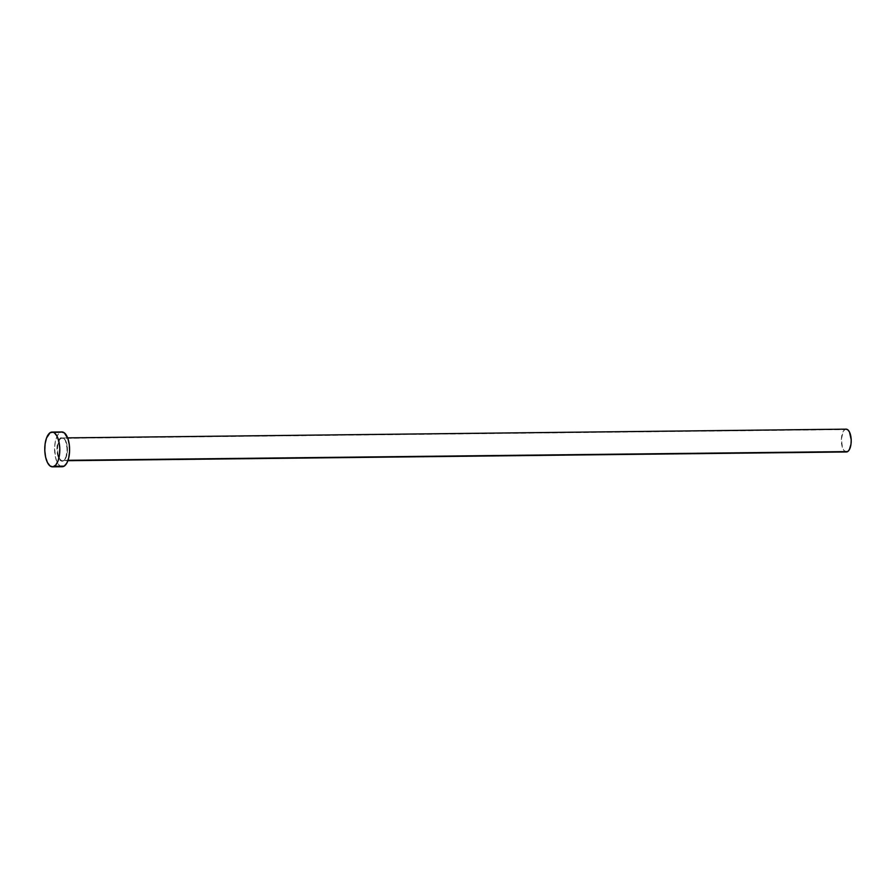 <?xml version="1.0" encoding="UTF-8"?>
<svg xmlns="http://www.w3.org/2000/svg" width="896" height="896" viewBox="0 0 896 896"><rect width="100%" height="100%" fill="white"/><g stroke="black" fill="none" stroke-linecap="round" stroke-linejoin="round"><path stroke-width="0.67" stroke-dasharray="4.48 3.36" d="M60.648 437.909A11.85 5.118 -90.6 0 0 57.176 452.446A11.85 5.118 -90.6 0 0 63.538 460.779L66.024 457.128L67.189 448.538L65.374 440.418L63.616 438.11L61.634 437.528L59.718 438.738L58.162 441.56L56.986 450.162L58.106 456.59L59.64 459.626L61.544 461.093L63.538 460.779A11.85 5.118 -90.6 0 0 66.998 446.242A11.85 5.118 -90.6 0 0 60.648 437.909M63.874 460.354A11.413 4.928 89.4 0 1 62.104 460.701A11.413 4.928 89.4 0 1 57.579 450.296A11.413 4.928 89.4 0 1 61.085 438.323A11.413 4.928 89.4 0 1 62.35 437.931A11.413 4.928 89.4 0 1 67.357 447.81A11.413 4.928 89.4 0 1 63.874 460.354L68.018 460.309L63.874 460.354A11.413 4.928 89.4 0 1 62.608 460.757A11.413 4.928 89.4 0 1 57.613 450.878A11.413 4.928 89.4 0 1 61.085 438.323L844.894 429.554L61.085 438.323A11.413 4.928 89.4 0 1 62.866 437.987A11.413 4.928 89.4 0 1 67.39 448.392A11.413 4.928 89.4 0 1 63.874 460.354M846.16 429.15A11.413 4.928 -90.6 0 0 844.894 429.554A11.413 4.928 -90.6 0 0 841.411 442.098A11.413 4.928 -90.6 0 0 846.418 451.976M61.891 431.95A17.394 7.515 -90.6 0 0 59.965 432.566L50.165 432.667L59.965 432.566A17.394 7.515 -90.6 0 0 54.667 451.685A17.394 7.515 -90.6 0 0 62.283 466.738M62.765 466.693L59.842 465.83L57.266 462.459L55.429 457.083L54.611 447.126L55.496 440.698L57.366 435.579L59.965 432.566L62.888 432.096M846.731 451.954L843.92 450.464L842.442 447.541L841.378 439.107L843.192 431.536L844.894 429.554L846.81 429.24M67.637 437.875L62.35 437.931C64.366 438.054 65.867 440.619 66.875 445.626C66.763 451.192 68.723 453.936 63.694 460.41L67.883 460.701"/><path stroke-width="1.34" d="M67.883 460.701L846.418 451.976A11.413 4.928 -90.6 0 0 847.683 451.584L68.018 460.309L847.683 451.584A11.413 4.928 -90.6 0 0 851.155 439.029A11.413 4.928 -90.6 0 0 846.16 429.15L67.637 437.875M52.483 466.85L62.283 466.738A17.394 7.515 -90.6 0 0 64.21 466.133L54.41 466.245L64.21 466.133A17.394 7.515 -90.6 0 0 69.518 447.003A17.394 7.515 -90.6 0 0 61.891 431.95L52.091 432.062A17.394 7.515 89.4 0 1 59.707 447.115A17.394 7.515 89.4 0 1 54.41 466.245A17.394 7.515 89.4 0 1 52.483 466.85A17.394 7.515 89.4 0 1 44.856 451.797A17.394 7.515 89.4 0 1 50.165 432.667A17.394 7.515 89.4 0 1 52.091 432.062M61.421 431.995L64.333 432.858L67.939 438.715L69.306 444.797L69.563 451.562L68.69 457.99L66.808 463.109L64.21 466.133L61.286 466.592M50.165 432.667L53.088 432.208L54.533 432.97L57.109 436.341L58.946 441.717L59.774 448.269L59.461 455L58.061 460.88L55.776 465.035L52.965 466.805L50.042 465.942L47.466 462.571L45.629 457.195L44.8 450.643L45.114 443.912L46.514 438.032L50.165 432.667M845.846 429.184L847.762 429.744L849.453 431.962L851.2 439.779L850.998 444.203L849.386 449.602L847.683 451.584L845.757 451.886"/></g></svg>
